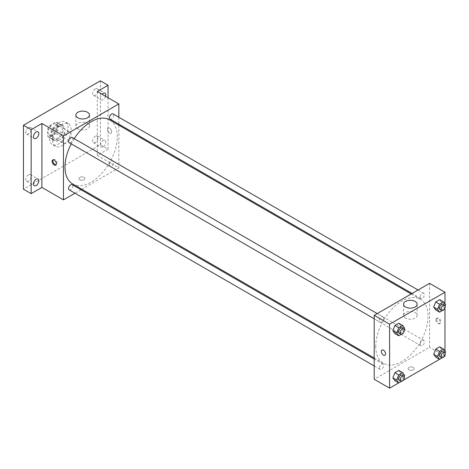 <?xml version="1.0" encoding="UTF-8"?>
<svg xmlns="http://www.w3.org/2000/svg" width="469" height="469" viewBox="0 0 469 469"><rect width="100%" height="100%" fill="white"/><g stroke="black" fill="none" stroke-linecap="round" stroke-linejoin="round"><path stroke-width="0.35" stroke-dasharray="2.35 1.76" d="M61.908 140.354A6.525 3.77 120 0 0 63.262 143.338A6.525 3.77 120 0 0 69.787 139.574A6.525 3.77 120 0 0 69.787 132.035A6.525 3.77 120 0 0 64.757 133.782A6.525 3.77 120 0 0 61.908 140.354M48.067 132.358A6.525 3.77 120 0 0 49.415 135.348A6.525 3.77 120 0 0 55.94 131.578A6.525 3.77 120 0 0 55.94 124.045A6.525 3.77 120 0 0 50.916 125.792A6.525 3.77 120 0 0 48.067 132.358M49.444 125.792L55.917 122.051A8.424 4.866 120 0 1 56.89 122.397A8.424 4.866 120 0 1 57.681 123.071L57.681 130.546A8.424 4.866 120 0 1 55.917 133.601L49.444 137.335A8.424 4.866 120 0 1 48.465 136.989A8.424 4.866 120 0 1 47.68 136.321L47.68 128.84A8.424 4.866 120 0 1 49.444 125.792L54.058 128.453L60.53 124.719L55.917 122.051M55.917 133.601L60.53 136.262L54.058 140.002L49.444 137.335M47.68 136.321L52.294 138.982L52.294 131.508L47.68 128.84M52.294 138.982A8.424 4.866 120 0 0 53.085 139.656A8.424 4.866 120 0 0 54.058 140.002M60.53 136.262A8.424 4.866 120 0 0 62.295 133.214L57.681 130.546M60.53 124.719A8.424 4.866 120 0 1 61.509 125.065A8.424 4.866 120 0 1 62.295 125.733L62.295 133.214M54.058 128.453A8.424 4.866 120 0 0 52.294 131.508M57.294 139.463A8.7 5.024 -60 0 1 52.944 139.897A8.7 5.024 -60 0 1 52.944 129.849A8.7 5.024 -60 0 1 61.644 124.824A8.7 5.024 -60 0 1 62.981 131.795A8.7 5.024 -60 0 1 57.294 139.463M58.83 140.354A8.7 5.024 120 0 0 64.517 132.686A8.7 5.024 120 0 0 63.186 125.71A8.7 5.024 120 0 0 56.479 128.043A8.7 5.024 120 0 0 52.68 136.801A8.7 5.024 120 0 0 54.48 140.782A8.7 5.024 120 0 0 58.83 140.354M62.295 125.733L57.681 123.071M49.603 138.578A13.056 7.539 120 0 0 52.305 144.552A13.056 7.539 120 0 0 65.361 137.018A13.056 7.539 120 0 0 65.361 121.94A13.056 7.539 120 0 0 55.301 125.44A13.056 7.539 120 0 0 49.603 138.578M52.68 140.354A13.056 7.539 120 0 0 55.383 146.328A13.056 7.539 120 0 0 68.439 138.795A13.056 7.539 120 0 0 68.439 123.716A13.056 7.539 120 0 0 58.379 127.216A13.056 7.539 120 0 0 52.68 140.354M95.371 89.004A3.811 2.198 120 0 0 92.88 92.364A3.811 2.198 120 0 0 93.466 95.418A3.811 2.198 120 0 0 97.276 93.214A3.811 2.198 120 0 0 97.276 88.817A3.811 2.198 120 0 0 95.371 89.004M28.451 127.638A3.811 2.198 120 0 0 25.959 130.998A3.811 2.198 120 0 0 26.545 134.052A3.811 2.198 120 0 0 30.356 131.853A3.811 2.198 120 0 0 30.356 127.451A3.811 2.198 120 0 0 28.451 127.638M28.451 174.82A3.811 2.198 120 0 0 25.959 178.179A3.811 2.198 120 0 0 26.545 181.233A3.811 2.198 120 0 0 30.356 179.035A3.811 2.198 120 0 0 30.356 174.632A3.811 2.198 120 0 0 28.451 174.82M95.371 136.186A3.811 2.198 120 0 0 92.88 139.545A3.811 2.198 120 0 0 93.466 142.599A3.811 2.198 120 0 0 97.276 140.395A3.811 2.198 120 0 0 97.276 135.992A3.811 2.198 120 0 0 95.371 136.186M100.372 80.844L100.372 144.792L23.45 189.2M108.063 97.722L108.063 149.236L100.372 144.792M108.063 149.236L97.294 155.45L118.833 167.884L81.846 189.242M80.973 189.746L74.97 193.21M79.794 179.768A2.99 1.729 0 0 0 83.054 180.143A2.99 1.729 0 0 0 84.901 178.542A2.99 1.729 0 0 0 81.911 176.819A2.99 1.729 0 0 0 78.915 178.542A2.99 1.729 0 0 0 79.794 179.768A2.99 1.729 0 0 0 83.054 180.137A2.99 1.729 0 0 0 84.901 178.542A2.99 1.729 0 0 0 81.911 176.819A2.99 1.729 0 0 0 78.915 178.542A2.99 1.729 0 0 0 79.794 179.768M105.56 96.274A3.811 2.198 -60 0 1 103.063 99.668A3.811 2.198 -60 0 1 101.157 99.856A3.811 2.198 -60 0 1 102.054 94.251M103.063 146.85A3.811 2.198 -60 0 1 101.157 147.037A3.811 2.198 -60 0 1 100.571 143.983A3.811 2.198 -60 0 1 103.063 140.624A3.811 2.198 -60 0 1 104.968 140.436A3.811 2.198 -60 0 1 105.554 143.491A3.811 2.198 -60 0 1 103.063 146.85M97.294 91.502L97.294 155.45M72.648 183.93A36.987 21.351 120 0 0 109.635 162.579A36.987 21.351 120 0 0 109.629 119.871M74.208 138.66A36.987 21.351 120 0 0 71.206 143.86M118.833 117.238L118.833 124.174M118.833 125.182L118.833 167.884M110.068 119.114A3.002 1.735 120 0 0 113.07 117.379A3.002 1.735 120 0 0 113.07 113.914M69.207 189.886A3.002 1.735 120 0 0 72.208 188.151A3.002 1.735 120 0 0 72.208 184.686M109.447 164.918A3.002 1.735 120 0 0 110.068 166.296A3.002 1.735 120 0 0 113.07 164.56A3.002 1.735 120 0 0 113.07 161.096A3.002 1.735 120 0 0 110.754 161.899A3.002 1.735 120 0 0 109.447 164.918M72.208 137.505A3.002 1.735 -60 0 1 72.83 138.877A3.002 1.735 -60 0 1 71.523 141.902A3.002 1.735 -60 0 1 69.207 142.705M107.483 129.362A2.99 1.729 -120 0 0 108.79 132.369A2.99 1.729 -120 0 0 111.094 133.173A2.99 1.729 -120 0 0 111.094 129.72A2.99 1.729 -120 0 0 108.105 127.99A2.99 1.729 -120 0 0 107.483 129.362A2.99 1.729 -120 0 0 108.79 132.375A2.99 1.729 -120 0 0 111.094 133.173A2.99 1.729 -120 0 0 111.094 129.72A2.99 1.729 -120 0 0 108.105 127.99A2.99 1.729 -120 0 0 107.483 129.362M53.161 159.829A2.99 1.729 60 0 1 53.495 159.519A2.99 1.729 60 0 1 55.805 160.322A2.99 1.729 60 0 1 57.107 163.329A2.99 1.729 60 0 1 56.491 164.701A2.99 1.729 60 0 1 56.051 164.836M77.872 128.916A6.801 3.928 180 0 1 75.878 126.138A6.801 3.928 180 0 1 82.679 122.216A6.801 3.928 180 0 1 89.479 126.138A6.801 3.928 180 0 1 85.282 129.766A6.801 3.928 180 0 1 77.872 128.916M375.739 346.409A36.987 21.351 120 0 0 383.402 363.34A36.987 21.351 120 0 0 420.388 341.989A36.987 21.351 120 0 0 420.388 299.281A36.987 21.351 120 0 0 391.885 309.188A36.987 21.351 120 0 0 375.739 346.409M383.589 318.293A3.002 1.735 -60 0 1 382.276 321.312A3.002 1.735 -60 0 1 379.96 322.115A3.002 1.735 -60 0 1 379.96 318.65A3.002 1.735 -60 0 1 382.962 316.915A3.002 1.735 -60 0 1 383.589 318.293M420.201 344.334A3.002 1.735 120 0 0 420.822 345.706A3.002 1.735 120 0 0 423.824 343.976A3.002 1.735 120 0 0 423.824 340.506A3.002 1.735 120 0 0 421.514 341.309A3.002 1.735 120 0 0 420.201 344.334M379.339 367.925A3.002 1.735 120 0 0 379.96 369.296A3.002 1.735 120 0 0 382.968 367.561A3.002 1.735 120 0 0 382.962 364.096A3.002 1.735 120 0 0 380.652 364.9A3.002 1.735 120 0 0 379.339 367.925M420.201 297.153A3.002 1.735 120 0 0 420.822 298.524A3.002 1.735 120 0 0 423.824 296.795A3.002 1.735 120 0 0 423.824 293.324A3.002 1.735 120 0 0 421.514 294.133A3.002 1.735 120 0 0 420.201 297.153M429.586 283.352L429.586 347.3L374.203 379.274M444.97 356.182L429.586 347.3M444.084 356.692L439.506 359.336M403.223 380.283L398.65 382.921M409.009 369.836A2.99 1.729 0 0 0 412.269 370.211A2.99 1.729 0 0 0 414.115 368.616A2.99 1.729 0 0 0 411.125 366.887A2.99 1.729 0 0 0 408.13 368.616A2.99 1.729 0 0 0 409.009 369.836A2.99 1.729 0 0 0 412.269 370.211A2.99 1.729 0 0 0 414.115 368.616A2.99 1.729 0 0 0 411.125 366.887A2.99 1.729 0 0 0 408.13 368.616A2.99 1.729 0 0 0 409.009 369.836M441.704 302.499L439.705 299.656L441.704 302.499L439.705 307.652L435.707 309.956L439.705 307.652L441.704 302.499L445.55 304.721M400.843 373.271L398.843 370.428L400.843 373.271L398.843 378.424L394.851 380.728L398.843 378.424L400.843 373.271L404.688 375.493M444.97 303.894L444.97 307.981M444.97 351.076L444.97 355.162M441.704 349.681L439.705 346.837L441.704 349.681L439.705 354.834L435.707 357.138L439.705 354.834L441.704 349.681L445.55 351.902M400.843 326.09L398.843 323.247L400.843 326.09L398.843 331.243L394.851 333.547L398.843 331.243L400.843 326.09L404.688 328.312M436.698 319.43A2.99 1.729 -120 0 0 438.005 322.443A2.99 1.729 -120 0 0 440.309 323.247A2.99 1.729 -120 0 0 440.309 319.788A2.99 1.729 -120 0 0 437.319 318.064A2.99 1.729 -120 0 0 436.698 319.43M381.936 350.038L381.936 350.038A2.99 1.729 60 0 1 384.246 350.835A2.99 1.729 60 0 1 385.547 353.849A2.99 1.729 60 0 1 384.932 355.221L384.926 355.221M435.924 319.881A2.99 1.729 -120 0 0 437.231 322.889A2.99 1.729 -120 0 0 439.535 323.692A2.99 1.729 -120 0 0 439.535 320.239A2.99 1.729 -120 0 0 436.545 318.51A2.99 1.729 -120 0 0 435.924 319.881M405.544 318.093A6.801 3.928 180 0 1 403.557 315.32A6.801 3.928 180 0 1 410.357 311.393A6.801 3.928 180 0 1 417.152 315.32A6.801 3.928 180 0 1 412.954 318.949A6.801 3.928 180 0 1 405.544 318.093M404.225 329.514L402.689 333.459L401.335 334.245M399.195 333.219A3.002 1.735 120 0 0 402.197 331.483A3.002 1.735 120 0 0 402.197 328.019M402.689 333.459L398.843 331.243M445.087 305.923L443.551 309.874L442.191 310.654M440.051 309.628A3.002 1.735 120 0 0 443.053 307.893A3.002 1.735 120 0 0 443.053 304.428M443.551 309.874L439.705 307.652M404.225 376.689L402.689 380.64L401.335 381.426M399.195 380.4A3.002 1.735 120 0 0 402.197 378.665A3.002 1.735 120 0 0 402.197 375.2M402.689 380.64L398.843 378.424M445.087 353.104L443.551 357.05L442.191 357.835M440.051 356.809A3.002 1.735 120 0 0 443.053 355.074A3.002 1.735 120 0 0 443.053 351.609M443.551 357.05L439.705 354.834M49.415 135.348L63.262 143.338M55.94 124.045L69.787 132.035M63.186 125.71L61.644 124.824M54.48 140.782L52.944 139.897M61.509 125.065L56.89 122.397M53.085 139.656L48.465 136.989M68.439 123.716L65.361 121.94M55.383 146.328L52.305 144.552M93.466 142.599L101.157 147.037M97.276 135.992L104.968 140.436M26.545 181.233L34.237 185.671M30.356 174.632L38.048 179.07M26.545 134.052L34.237 138.496M30.356 127.451L38.048 131.889M93.466 95.418L101.157 99.856M97.276 88.817L104.968 93.255M53.495 159.519L52.721 159.964M56.491 164.701L55.711 165.147M89.479 126.138L89.479 115.04M75.878 126.138L75.878 115.04M420.388 299.281L411.19 293.969M383.402 363.34L374.203 358.029M374.203 318.791L379.96 322.115M377.205 313.591L382.962 316.915M423.824 340.506L113.07 161.096M420.822 345.706L110.068 166.296M382.962 364.096L374.203 359.037M379.96 369.296L374.203 365.972M423.824 293.324L418.067 290M420.822 298.524L412.058 293.465M439.535 323.692L440.309 323.247M436.545 318.51L437.319 318.064M417.152 315.32L417.152 304.223M403.557 315.32L403.557 304.223"/><path stroke-width="0.7" d="M74.97 193.21L63.45 199.864L41.911 187.424L31.142 193.644L23.45 189.2L23.45 125.252L100.372 80.844L108.063 85.288L108.063 97.722M81.846 189.242L80.973 189.746M36.142 185.484A3.811 2.198 -60 0 1 34.237 185.671A3.811 2.198 -60 0 1 33.651 182.617A3.811 2.198 -60 0 1 36.142 179.264A3.811 2.198 -60 0 1 38.048 179.07A3.811 2.198 -60 0 1 38.634 182.124A3.811 2.198 -60 0 1 36.142 185.484M36.142 138.302A3.811 2.198 -60 0 1 34.237 138.496A3.811 2.198 -60 0 1 33.651 135.441A3.811 2.198 -60 0 1 36.142 132.082A3.811 2.198 -60 0 1 38.048 131.889A3.811 2.198 -60 0 1 38.634 134.943A3.811 2.198 -60 0 1 36.142 138.302M41.911 187.424L41.911 123.476L31.142 129.696L23.45 125.252M31.142 193.644L31.142 129.696M63.45 199.864L63.45 135.91L41.911 123.476M63.45 135.91L118.833 103.936L97.294 91.502L108.063 85.288M77.872 117.813A6.801 3.928 180 0 1 75.878 115.04A6.801 3.928 180 0 1 82.679 111.112A6.801 3.928 180 0 1 89.479 115.04A6.801 3.928 180 0 1 85.282 118.663A6.801 3.928 180 0 1 77.872 117.813M102.054 94.251A3.811 2.198 -60 0 1 103.063 93.442A3.811 2.198 -60 0 1 104.968 93.255A3.811 2.198 -60 0 1 105.56 96.274M71.206 143.86A36.987 21.351 120 0 0 64.986 166.999A36.987 21.351 120 0 0 72.648 183.93L374.203 358.029M411.19 293.969L109.629 119.871A36.987 21.351 120 0 0 74.208 138.66M118.833 103.936L118.833 117.238M118.833 124.174L118.833 125.182M418.067 290L113.07 113.914A3.002 1.735 120 0 0 110.754 114.717A3.002 1.735 120 0 0 109.447 117.737A3.002 1.735 120 0 0 110.068 119.114L412.058 293.465M374.203 359.037L72.208 184.686A3.002 1.735 120 0 0 69.899 185.489A3.002 1.735 120 0 0 68.585 188.509A3.002 1.735 120 0 0 69.207 189.886L374.203 365.972M374.203 318.791L69.207 142.705A3.002 1.735 -60 0 1 69.207 139.234A3.002 1.735 -60 0 1 72.208 137.505L377.205 313.591M56.333 163.781A2.99 1.729 60 0 1 55.711 165.147A2.99 1.729 60 0 1 52.721 163.423A2.99 1.729 60 0 1 52.721 159.964A2.99 1.729 60 0 1 55.025 160.767A2.99 1.729 60 0 1 56.333 163.781M56.051 164.836A2.99 1.729 60 0 1 53.495 162.972A2.99 1.729 60 0 1 53.161 159.829M398.65 382.921L389.587 388.156L374.203 379.274L374.203 315.326L429.586 283.352L444.97 292.234L444.97 303.894M444.97 355.162L444.97 356.182L444.084 356.692M439.506 359.336L403.223 380.283M435.707 309.956L433.708 307.113L435.707 301.966L439.705 299.656L435.707 301.966L433.708 307.113L435.707 309.956L439.553 312.178L437.554 309.335L439.553 304.188L443.551 301.878L445.55 304.721L445.087 305.923M394.851 380.728L392.852 377.885L394.851 372.738L398.843 370.428L394.851 372.738L392.852 377.885L394.851 380.728L398.697 382.95L396.698 380.107L398.697 374.954L402.689 372.65L404.688 375.493L404.225 376.689M444.97 307.981L444.97 351.076M389.587 388.156L389.587 324.208L444.97 292.234M435.707 357.138L433.708 354.294L435.707 349.147L439.705 346.837L435.707 349.147L433.708 354.294L435.707 357.138L439.553 359.36L437.554 356.516L439.553 351.369L443.551 349.059L445.55 351.902L445.087 353.104M394.851 333.547L392.852 330.704L394.851 325.556L398.843 323.247L394.851 325.556L392.852 330.704L394.851 333.547L398.697 335.769L396.698 332.926L398.697 327.778L402.689 325.468L404.688 328.312L404.225 329.514M389.587 324.208L374.203 315.326M405.544 306.996A6.801 3.928 180 0 1 403.557 304.223A6.801 3.928 180 0 1 410.357 300.295A6.801 3.928 180 0 1 417.152 304.223A6.801 3.928 180 0 1 412.954 307.846A6.801 3.928 180 0 1 405.544 306.996M385.547 353.849A2.99 1.729 60 0 1 384.926 355.221A2.99 1.729 60 0 1 381.936 353.491A2.99 1.729 60 0 1 381.936 350.038A2.99 1.729 60 0 1 384.24 350.841A2.99 1.729 60 0 1 385.547 353.849M384.932 355.221A2.99 1.729 60 0 1 381.936 353.491A2.99 1.729 60 0 1 381.936 350.038M401.335 334.245L398.697 335.769M403.733 328.904L402.197 328.019A3.002 1.735 120 0 0 399.881 328.822A3.002 1.735 120 0 0 398.568 331.847A3.002 1.735 120 0 0 399.195 333.219L400.731 334.11A3.002 1.735 120 0 0 403.733 332.374A3.002 1.735 120 0 0 403.733 328.904A3.002 1.735 120 0 0 401.417 329.713A3.002 1.735 120 0 0 400.11 332.732A3.002 1.735 120 0 0 400.731 334.11M396.698 332.926L392.852 330.704M398.697 327.778L394.851 325.556M402.689 325.468L398.843 323.247M442.191 310.654L439.553 312.178M444.594 305.319L443.053 304.428A3.002 1.735 120 0 0 440.743 305.231A3.002 1.735 120 0 0 439.43 308.256A3.002 1.735 120 0 0 440.051 309.628L441.593 310.519A3.002 1.735 120 0 0 444.594 308.784A3.002 1.735 120 0 0 444.594 305.319A3.002 1.735 120 0 0 442.279 306.122A3.002 1.735 120 0 0 440.971 309.141A3.002 1.735 120 0 0 441.593 310.519M437.554 309.335L433.708 307.113M439.553 304.188L435.707 301.966M443.551 301.878L439.705 299.656M401.335 381.426L398.697 382.95M403.733 376.085L402.197 375.2A3.002 1.735 120 0 0 399.881 376.003A3.002 1.735 120 0 0 398.568 379.022A3.002 1.735 120 0 0 399.195 380.4L400.731 381.285A3.002 1.735 120 0 0 403.733 379.556A3.002 1.735 120 0 0 403.733 376.085A3.002 1.735 120 0 0 401.417 376.894A3.002 1.735 120 0 0 400.11 379.913A3.002 1.735 120 0 0 400.731 381.285M396.698 380.107L392.852 377.885M398.697 374.954L394.851 372.738M402.689 372.65L398.843 370.428M442.191 357.835L439.553 359.36M444.594 352.495L443.053 351.609A3.002 1.735 120 0 0 440.743 352.412A3.002 1.735 120 0 0 439.43 355.438A3.002 1.735 120 0 0 440.051 356.809L441.593 357.7A3.002 1.735 120 0 0 444.594 355.965A3.002 1.735 120 0 0 444.594 352.495A3.002 1.735 120 0 0 442.279 353.304A3.002 1.735 120 0 0 440.971 356.323A3.002 1.735 120 0 0 441.593 357.7M437.554 356.516L433.708 354.294M439.553 351.369L435.707 349.147M443.551 349.059L439.705 346.837"/></g></svg>
